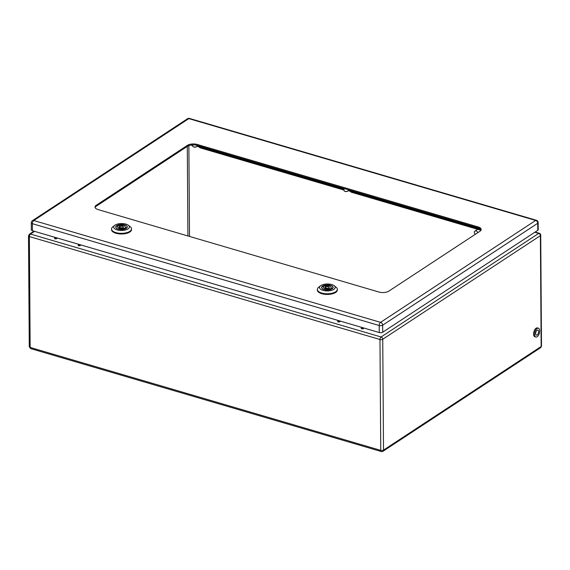 <?xml version="1.0" encoding="UTF-8"?>
<svg xmlns="http://www.w3.org/2000/svg" width="570" height="570" viewBox="0 0 570 570"><rect width="100%" height="100%" fill="white"/><g stroke="black" fill="none" stroke-linecap="round" stroke-linejoin="round"><path stroke-width="0.85" d="M363.211 328.762A1.176 0.52 -0.4 0 0 361.622 328.776M363.389 328.669A1.176 0.52 179.6 0 1 362.071 328.883A1.176 0.52 179.6 0 1 361.238 328.391A1.176 0.52 179.6 0 1 362.413 327.864A1.176 0.52 179.6 0 1 363.589 328.377A1.176 0.52 179.6 0 1 363.389 328.669M339.613 321.836A1.176 0.52 -0.4 0 0 338.031 321.851M339.791 321.744A1.176 0.52 179.6 0 1 338.48 321.957A1.176 0.52 179.6 0 1 337.647 321.466A1.176 0.52 179.6 0 1 338.815 320.939A1.176 0.52 179.6 0 1 339.998 321.452A1.176 0.52 179.6 0 1 339.791 321.744M80.092 245.649A1.176 0.52 -0.4 0 0 78.503 245.656M80.27 245.556A1.176 0.52 179.6 0 1 78.952 245.77A1.176 0.52 179.6 0 1 78.118 245.278A1.176 0.52 179.6 0 1 79.294 244.751A1.176 0.52 179.6 0 1 80.47 245.264A1.176 0.52 179.6 0 1 80.27 245.556M56.494 238.723A1.176 0.52 -0.4 0 0 54.912 238.73M56.672 238.631A1.176 0.52 179.6 0 1 55.361 238.844A1.176 0.52 179.6 0 1 54.528 238.353A1.176 0.52 179.6 0 1 55.696 237.825A1.176 0.52 179.6 0 1 56.879 238.331A1.176 0.52 179.6 0 1 56.672 238.631M475.302 234.306A2.138 1.582 56.7 0 1 474.354 232.339A2.138 1.582 56.7 0 1 474.945 231.071A2.138 1.582 56.7 0 1 477.774 232.681M538.614 331.64A2.636 1.332 -73.6 0 1 537.88 334.191A2.636 1.332 -73.6 0 1 536.391 335.146A2.636 1.332 -73.6 0 1 535.85 332.239A2.636 1.332 -73.6 0 1 537.873 330.087A2.636 1.332 -73.6 0 1 538.614 331.64M538.429 328.206L537.453 327.921A4.596 2.323 106.4 0 0 533.926 331.676A4.596 2.323 106.4 0 0 534.867 336.742L535.836 337.027A4.596 2.323 -73.6 0 1 534.902 331.961A4.596 2.323 -73.6 0 1 538.429 328.206A4.596 2.323 -73.6 0 1 539.712 330.921A4.596 2.323 -73.6 0 1 538.429 335.36A4.596 2.323 -73.6 0 1 535.836 337.027M343.981 188.492L343.995 190.501A2.138 0.941 -0.4 0 0 344.28 190.964A2.138 0.941 -0.4 0 0 346.14 191.435A2.138 0.941 -0.4 0 0 347.999 190.936A2.138 0.941 -0.4 0 0 348.27 190.473L348.27 189.746M347.878 191.021A1.888 0.834 179.6 0 1 347.786 191.107A1.888 0.834 179.6 0 1 346.14 191.541A1.888 0.834 179.6 0 1 344.494 191.135A1.888 0.834 179.6 0 1 344.401 191.05M192.696 144.923L192.703 146.12A2.138 0.941 -0.4 0 0 192.988 146.583A2.138 0.941 -0.4 0 0 194.847 147.046A2.138 0.941 -0.4 0 0 196.707 146.554A2.138 0.941 -0.4 0 0 196.978 146.091L196.978 145.336M196.586 146.64A1.888 0.834 179.6 0 1 196.493 146.725A1.888 0.834 179.6 0 1 194.847 147.16A1.888 0.834 179.6 0 1 193.202 146.746A1.888 0.834 179.6 0 1 193.109 146.668M388.818 291.142A7.125 3.149 179.6 0 1 378.922 292.032L98.161 209.61A7.125 3.149 179.6 0 1 95.033 207.031A7.125 3.149 179.6 0 1 96.266 205.25L187.395 145.364A7.125 3.149 179.6 0 1 197.291 144.466L478.052 226.888A7.125 3.149 179.6 0 1 481.18 229.468A7.125 3.149 179.6 0 1 479.947 231.249L388.818 291.142M32.426 230.722L379.242 332.538L379.193 325.506A2.494 1.261 -73.6 0 1 380.575 322.349A2.494 1.845 56.7 0 1 382.655 325.192A2.494 1.104 179.6 0 1 379.193 325.506L32.376 223.689A2.494 1.104 179.6 0 1 31.279 222.785A2.494 2.494 0 0 1 32.404 220.683A2.494 1.845 56.7 0 1 33.758 220.533A2.494 1.261 106.4 0 0 32.376 223.689L32.426 230.722A2.494 1.104 179.6 0 1 31.329 229.817L31.279 222.785M537.788 230.309L382.705 332.224L382.655 325.192L537.738 223.276A2.494 1.104 179.6 0 0 538.173 222.656L538.215 229.689A2.494 1.104 179.6 0 1 537.788 230.309L537.738 223.276A2.494 1.845 -123.3 0 0 535.658 220.433L188.841 118.617L33.758 220.533L380.575 322.349L535.658 220.433A2.494 1.261 -73.6 0 1 536.377 220.277L189.561 118.46A2.494 1.261 106.4 0 0 188.841 118.617A2.494 1.845 -123.3 0 0 187.487 118.767L32.404 220.683M382.705 332.224A2.494 1.104 179.6 0 1 379.242 332.538M95.126 207.509A7.125 3.149 179.6 0 1 96.273 206.212L187.402 146.319A7.125 3.149 179.6 0 1 197.298 145.428L478.052 227.85A7.125 3.149 179.6 0 1 481.094 229.945M121.873 227.793A1.781 0.784 179.6 0 1 119.736 227.038A1.781 0.784 179.6 0 1 121.51 226.24A1.781 0.784 179.6 0 1 123.298 227.01A1.781 0.784 179.6 0 1 121.873 227.793M117.897 226.625L116.28 226.147A5.622 2.48 -0.4 0 0 115.895 227.06A5.622 2.48 -0.4 0 0 119.287 229.318A5.622 2.48 -0.4 0 0 125.357 228.812L123.733 228.342A3.741 1.653 179.6 0 1 119.835 228.506A3.741 1.653 179.6 0 1 117.776 227.052A3.741 1.653 179.6 0 1 117.897 226.625L117.904 227.473M125.136 227.423L126.754 227.893A5.622 2.48 -0.4 0 0 127.139 226.981A5.622 2.48 -0.4 0 0 123.747 224.73A5.622 2.48 -0.4 0 0 117.677 225.228L119.294 225.706A3.741 1.653 179.6 0 1 123.198 225.542A3.741 1.653 179.6 0 1 125.258 226.995A3.741 1.653 179.6 0 1 125.136 227.423L125.143 228.755M117.677 225.228L117.684 226.561M124.524 228.57A3.741 1.653 -0.4 0 0 123.305 228.114M119.743 228.143A3.741 1.653 -0.4 0 0 119.315 228.264L119.294 225.706M118.524 228.036L119.315 228.264M118.268 229.154A5.793 2.558 179.6 0 1 115.724 227.067A5.793 2.558 179.6 0 1 121.496 224.466A5.793 2.558 179.6 0 1 127.302 226.981A5.793 2.558 179.6 0 1 124.239 229.261A5.793 2.558 179.6 0 1 118.268 229.154M117.121 229.91A7.838 3.463 179.6 0 1 114.684 225.371A7.838 3.463 179.6 0 1 121.488 223.561A7.838 3.463 179.6 0 1 128.328 225.271A7.838 3.463 179.6 0 1 126.839 229.532A7.838 3.463 179.6 0 1 117.121 229.91M114.684 225.371L112.832 226.832A9.975 4.403 -0.4 0 0 111.556 228.933A9.975 4.403 -0.4 0 0 115.931 232.617A9.975 4.403 -0.4 0 0 126.291 232.781A9.975 4.403 -0.4 0 0 131.499 228.798A9.975 4.403 -0.4 0 0 130.195 226.71L128.328 225.271M131.499 228.798L131.535 229.432A10.003 4.418 179.6 0 1 126.305 233.436A10.003 4.418 179.6 0 1 115.924 233.265A10.003 4.418 179.6 0 1 111.535 229.575L111.556 228.933M327.707 288.221A1.781 0.784 179.6 0 1 325.57 287.465A1.781 0.784 179.6 0 1 327.344 286.667A1.781 0.784 179.6 0 1 329.132 287.437A1.781 0.784 179.6 0 1 327.707 288.221M323.732 287.052L322.114 286.582A5.622 2.48 -0.4 0 0 321.729 287.494A5.622 2.48 -0.4 0 0 325.121 289.745A5.622 2.48 -0.4 0 0 331.191 289.246L329.574 288.769A3.741 1.653 179.6 0 1 325.669 288.933A3.741 1.653 179.6 0 1 323.61 287.48A3.741 1.653 179.6 0 1 323.732 287.052L323.739 287.9M330.971 287.85L332.588 288.327A5.622 2.48 -0.4 0 0 332.973 287.415A5.622 2.48 -0.4 0 0 329.581 285.157A5.622 2.48 -0.4 0 0 323.511 285.663L325.128 286.133A3.741 1.653 179.6 0 1 329.033 285.969A3.741 1.653 179.6 0 1 331.092 287.423A3.741 1.653 179.6 0 1 330.971 287.85L330.978 289.182M323.511 285.663L323.518 286.995M330.358 288.997A3.741 1.653 -0.4 0 0 329.139 288.541M325.577 288.57A3.741 1.653 -0.4 0 0 325.149 288.691L325.128 286.133M324.358 288.463L325.149 288.691M324.102 289.589A5.793 2.558 179.6 0 1 321.565 287.494A5.793 2.558 179.6 0 1 327.33 284.893A5.793 2.558 179.6 0 1 333.137 287.408A5.793 2.558 179.6 0 1 330.073 289.695A5.793 2.558 179.6 0 1 324.102 289.589M322.955 290.344A7.838 3.463 179.6 0 1 320.518 285.798A7.838 3.463 179.6 0 1 327.33 283.988A7.838 3.463 179.6 0 1 334.163 285.698A7.838 3.463 179.6 0 1 332.673 289.959A7.838 3.463 179.6 0 1 322.955 290.344M320.518 285.798L318.666 287.266A9.975 4.403 -0.4 0 0 317.39 289.361A9.975 4.403 -0.4 0 0 321.765 293.044A9.975 4.403 -0.4 0 0 332.125 293.215A9.975 4.403 -0.4 0 0 337.34 289.225A9.975 4.403 -0.4 0 0 336.036 287.145L334.163 285.698M337.34 289.225L337.369 289.866A10.003 4.418 179.6 0 1 332.146 293.863A10.003 4.418 179.6 0 1 321.758 293.692A10.003 4.418 179.6 0 1 317.369 290.002L317.39 289.361M343.995 190.066L199.863 147.751L199.856 146.982A5.344 2.358 -0.4 0 0 196.978 145.528M343.988 189.297L199.856 146.982M480.945 230.273L351.156 192.168L351.149 191.399A5.344 2.358 -0.4 0 0 348.27 189.945M351.156 192.168A5.344 2.358 -0.4 0 0 348.213 190.701M480.838 229.475L351.149 191.399M199.863 147.751A5.344 2.358 -0.4 0 0 196.935 146.291M192.703 145.649L190.864 145.108M30.153 347.436A1.995 1.012 106.4 0 0 30.709 348.612L29.277 346.71A1.995 0.884 -0.4 0 0 30.153 347.436L380.746 450.364L379.969 339.506L29.376 236.579A1.995 0.884 179.6 0 1 28.5 235.859L29.398 234.177A1.995 1.482 56.7 0 1 30.481 234.056A1.995 1.012 106.4 0 0 29.376 236.579L30.153 347.436M379.969 339.506A1.995 1.012 -73.6 0 1 381.081 336.984A1.995 1.482 56.7 0 1 382.741 339.257A1.995 0.884 179.6 0 1 379.969 339.506M34.592 231.356L30.481 234.056L381.081 336.984L538.721 233.387A1.995 1.012 -73.6 0 1 539.291 233.258A1.995 1.995 0 0 1 540.723 235.161A1.995 0.884 179.6 0 1 540.381 235.659L382.741 339.257L383.517 450.108L541.158 346.51L540.381 235.659A1.995 1.482 -123.3 0 0 538.721 233.387L534.845 232.246M30.709 348.612L381.301 451.54A1.995 1.012 -73.6 0 1 380.746 450.364A1.995 0.884 -0.4 0 0 383.517 450.108A1.995 1.482 56.7 0 1 382.962 451.29L540.602 347.693A1.995 1.482 -123.3 0 0 541.158 346.51A1.995 0.884 -0.4 0 0 541.5 346.011L540.723 235.161M188.869 145.614L189.504 236.422M187.915 235.959L187.295 146.39M478.052 227.85L478.052 226.888M197.298 145.428L197.291 144.466M187.402 146.319L187.395 145.364M96.273 206.212L96.266 205.25M29.277 346.71L28.5 235.859M535.152 232.047L539.291 233.258M540.602 347.693L541.5 346.011M381.301 451.54A1.995 1.995 0 0 0 382.962 451.29M29.398 234.177L33.972 231.178M477.639 229.304L474.945 231.071M189.561 118.46A2.494 2.494 0 0 0 187.487 118.767M538.173 222.656A2.494 2.494 0 0 0 536.377 220.277M119.736 227.038L119.743 228.485M123.298 227.01L123.305 228.463M115.895 227.06L115.895 227.672M127.139 226.981L127.146 227.594M325.57 287.465L325.577 288.919M329.132 287.437L329.139 288.89M321.729 287.494L321.729 288.099M332.973 287.415L332.98 288.021"/></g></svg>
